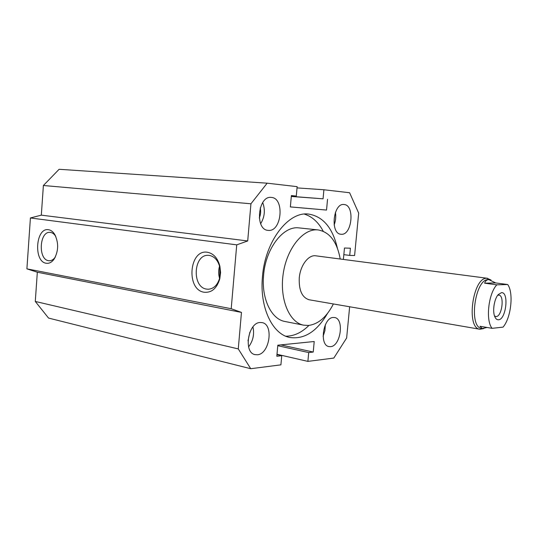 <?xml version="1.0" encoding="UTF-8"?>
<svg xmlns="http://www.w3.org/2000/svg" width="538" height="538" viewBox="0 0 538 538"><rect width="100%" height="100%" fill="white"/><g stroke="black" fill="none" stroke-linecap="round" stroke-linejoin="round"><path stroke-width="0.81" d="M318.207 229.934L298.348 227.83C282.86 226.168 265.577 248.812 263.593 275.194C261.28 298.577 271.327 319.256 284.945 321.482L303.688 325.181C289.357 322.625 279.471 299.303 283.17 274.044C286.7 248.751 302.807 228.717 317.359 229.861L318.207 229.934C329.74 232.127 337.07 241.824 340.211 259.013M333.385 303.95C326.7 316.996 318.388 324.165 308.456 325.463L303.688 325.181M309.162 299.767L309.128 299.767C302.074 297.561 298.785 290.305 299.262 277.998C300.244 265.382 308.523 254.508 315.826 255.819M285.786 336.203C293.97 336.203 301.683 332.605 308.94 325.416M327.46 313.486C316.909 331.489 304.394 339.491 289.901 337.494C272.45 334.428 259.43 307.447 262.463 276.64C265.126 241.085 288.516 211.084 308.711 214.084C323.103 216.511 332.659 227.87 337.38 248.146M268.442 230.392L268.045 230.358C254.642 229.787 257.951 195.462 271.26 197.419L271.381 197.433C284.81 198.051 281.757 231.838 268.442 230.392M330.554 346.654L328.953 346.573C319.014 345.295 323.217 317.333 333.331 317.467L334.582 317.534C344.522 318.698 340.709 346.21 330.554 346.654M257.372 354.771L255.066 354.629C243.163 352.746 248.058 322.403 260.251 322.491L262.053 322.612C273.997 324.293 269.639 354.159 257.372 354.771M341.247 234.272L340.971 234.245C330.002 233.889 333.13 202.833 343.997 204.514L344.071 204.527C355.046 204.958 352.101 235.516 341.247 234.272M55.791 236.478L55.73 236.39C54.277 234.07 52.542 232.746 50.525 232.416L50.021 232.369C39.395 231.226 37.929 259.437 48.528 260.674L49.335 260.755C51.554 260.755 53.518 259.551 55.232 257.144L55.374 256.935M48.548 229.726C50.935 230.103 52.993 231.67 54.721 234.42C58.797 242.799 58.595 251.017 54.123 259.081C51.796 262.315 49.153 263.707 46.181 263.25C33.309 261.65 35.696 227.191 48.548 229.726M206.558 289.101L208.166 289.249C213.781 288.832 217.648 284.992 219.766 277.729L219.84 267.198C218.018 260.412 214.541 256.485 209.396 255.429L208.394 255.342C193.411 254.104 191.642 287.218 206.558 289.101M207.5 252.275C213.599 253.512 217.729 258.166 219.901 266.243L220.58 272.517L219.813 278.765C216.854 288.429 211.629 292.921 204.137 292.248C185.805 289.787 189.168 248.845 207.5 252.275M219.551 266.088C218.381 270.204 218.394 274.326 219.585 278.442M334.145 224.958C335.678 220.869 336.102 216.679 335.416 212.376M248.596 346.882C253.082 340.884 254.528 334.226 252.941 326.916M248.005 340.816L249.881 332.175M323.103 336.29L324.918 330.682L325.329 324.797M260.668 223.7C264.716 216.989 265.402 209.948 262.712 202.577M259.262 218.004C260.701 214.749 261.031 211.38 260.237 207.91M323.237 231.259C318.442 222.241 312.134 216.518 304.32 214.09M343.385 259.43L344.475 248.018L350.413 248.213L349.72 255.409L354.596 255.523L358.685 213.122L349.606 192.739L323.91 189.759L323.062 198.818L291.314 196.357M323.91 189.759L297.03 187.896M323.062 198.818L291.307 196.464M327.541 199.282L326.532 210.069L290.359 206.895M326.532 210.069L290.359 206.915L291.388 195.563L296.283 196.067L291.374 195.691M296.283 196.067L297.144 186.652L267.164 183.176L59.119 169.288L43.39 185.496L41.318 215.146L30.41 217.964L26.9 268.852L37.33 272.228L35.286 301.448L48.548 318.072L250.735 368.712L280.91 364.845L281.744 355.692L276.969 354.589M267.164 183.176L250.943 203.781L43.39 185.496M250.943 203.781L247.702 240.957L41.318 215.146M247.702 240.957L236.727 244.857L30.41 217.964M236.727 244.857L231.206 308.725L26.9 268.852M231.206 308.725L241.461 312.403L37.33 272.228M241.461 312.403L238.273 348.906L35.286 301.448M238.273 348.906L250.735 368.712M281.744 355.692L276.814 356.264L277.816 345.194L314.212 341.516L313.23 352.047L280.789 344.892M313.23 352.047L308.711 352.572L277.776 345.705M308.711 352.572L307.891 361.388L276.996 354.273M307.891 361.388L333.816 358.066L346.64 337.992L349.653 306.761M349.72 255.409L343.843 254.669M497.704 295.268L498.908 295.113C504.711 295.443 502.001 316.559 496.164 316.573L494.55 316.048M498.491 319.787C496.998 319.888 495.78 318.906 494.852 316.835C492.283 311.421 494.18 298.98 498.242 294.589L501.45 292.665C509.204 291.757 506.13 319.666 498.491 319.787M483.81 328.543L479.936 329.256C465.74 328.348 472.767 276.976 486.93 278.281L491.026 280.016M482.061 328.523L481.846 328.496C468.268 327.635 474.993 278.368 488.544 279.572L489.425 279.639M488.813 279.612L495.653 282.921L507.704 284.528C513.864 292.8 511.08 317.971 503.037 327.131L492.095 328.335C485.451 320.682 488.363 293.627 496.823 284.831L484.624 283.183C485.458 280.856 486.85 279.666 488.813 279.612M487.045 327.474L482.216 328.557L479.99 326.27L492.095 328.335M495.653 282.921L484.624 283.183M507.704 284.528L496.823 284.831M54.721 234.42L55.73 236.39M54.123 259.081L55.232 257.144M219.901 266.243L219.84 267.198M219.813 278.771L219.766 277.729M487.697 278.328L315.806 255.819M482.216 328.557L481.846 328.496M479.936 329.256L309.128 299.767"/></g></svg>
